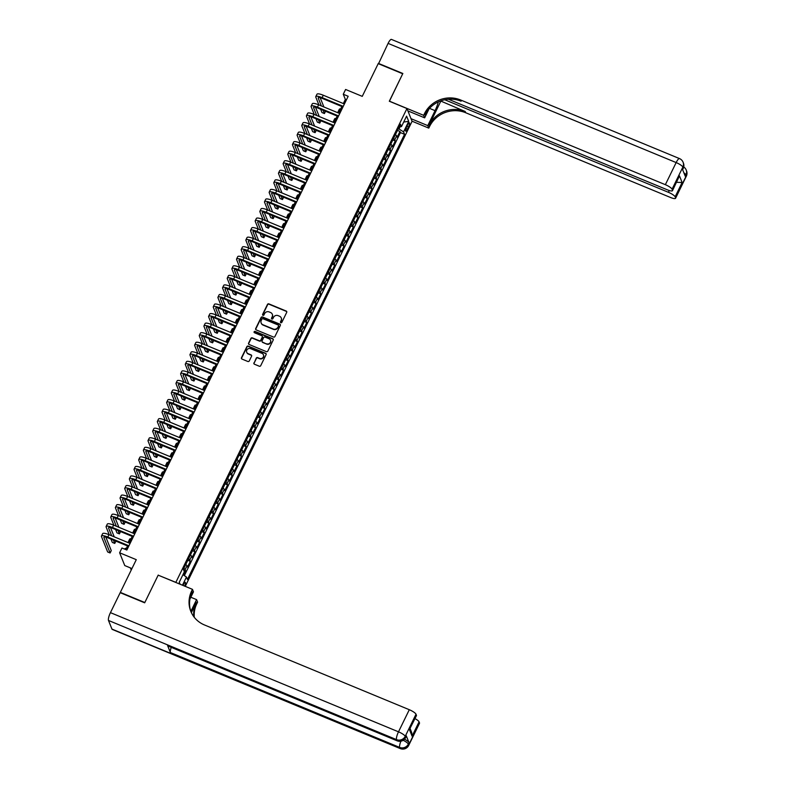 <?xml version="1.0" encoding="UTF-8"?>
<svg xmlns="http://www.w3.org/2000/svg" width="788" height="788" viewBox="0 0 788 788"><rect width="100%" height="100%" fill="white"/><g stroke="black" fill="none" stroke-linecap="round" stroke-linejoin="round"><path stroke-width="1.18" d="M280.853 322.716A0.749 0.709 -21.9 0 0 281.848 322.341L286.704 312.373A1.074 1.005 -21.9 0 0 286.202 311.043L268.895 303.882A1.074 1.005 -21.9 0 0 267.477 304.414L262.611 314.382A0.749 0.709 -21.9 0 0 262.965 315.318A0.749 0.709 -21.9 0 0 263.96 314.934L264.591 313.644A3.438 3.231 -21.9 0 1 269.132 311.92L270.57 312.521A3.438 3.231 -21.9 0 1 272.185 316.796L271.555 318.076A0.749 0.709 -21.9 0 0 271.909 319.012A0.749 0.709 -21.9 0 0 272.904 318.638L273.534 317.347A3.438 3.231 -21.9 0 1 278.075 315.624L279.513 316.215A3.438 3.231 -21.9 0 1 281.129 320.489L280.498 321.78A0.749 0.709 -21.9 0 0 280.853 322.716M184.609 586.095A3.497 0.857 112.5 0 0 185.259 582.293A3.497 0.857 112.5 0 0 183.476 584.42A3.497 0.857 112.5 0 0 183.033 585.445M253.923 362.874A1.074 1.005 -21.9 0 0 254.435 364.214L259.291 366.223A1.074 1.005 -21.9 0 0 260.71 365.681L266.108 354.62A1.074 1.005 -21.9 0 0 265.605 353.28L248.289 346.119A1.074 1.005 -21.9 0 0 246.871 346.661L241.473 357.722A1.074 1.005 -21.9 0 0 241.975 359.062L247.846 361.485A1.074 1.005 -21.9 0 0 249.264 360.943L251.569 356.215A1.074 1.005 -21.9 0 0 251.067 354.876L248.161 353.674A2.876 2.699 -21.9 0 1 247.452 349.242A2.876 2.699 -21.9 0 1 250.604 348.66L262 353.369A2.876 2.699 -21.9 0 1 262.709 357.801A2.876 2.699 -21.9 0 1 259.557 358.392L257.656 357.604A1.074 1.005 -21.9 0 0 256.238 358.146L254.071 363.219A1.074 1.005 -21.9 0 0 253.982 363.839M158.27 575.201L175.852 582.362L406.953 108.537L389.311 101.238L402.707 73.776L378.21 63.641L362.253 96.363L345.597 89.468L343.272 94.245L348.168 96.274L126.858 550.034L121.953 548.005L119.628 552.782L124.76 565.567L131.96 568.542M158.221 575.063L144.825 602.524L120.328 592.389L136.285 559.667L119.628 552.782M273.515 337.057A1.074 1.005 -21.9 0 0 274.933 336.525L280.331 325.454A1.074 1.005 -21.9 0 0 279.819 324.124L262.512 316.963A1.074 1.005 -21.9 0 0 261.094 317.495L255.696 328.566A1.074 1.005 -21.9 0 0 256.199 329.896L273.515 337.057M273.219 340.042L267.821 351.103A1.074 1.005 -21.9 0 1 266.403 351.645L249.087 344.474A1.074 1.005 -21.9 0 1 248.584 343.144L250.899 338.407A1.074 1.005 -21.9 0 1 252.318 337.865L259.331 340.771A1.074 1.005 -21.9 0 0 260.749 340.229L262.286 337.097A1.074 1.005 -21.9 0 0 261.783 335.757L254.475 332.733A0.749 0.709 -21.9 0 1 254.288 331.571A0.749 0.709 -21.9 0 1 255.115 331.423L272.707 338.702A1.074 1.005 -21.9 0 1 273.219 340.042M183.574 575.112L185.643 570.876L183.653 570.049M183.88 568.355A4.373 1.034 26 0 1 185.141 569.616L187.002 565.794L187.505 567.055L190.302 561.322L187.81 560.288M188.539 558.8A4.373 1.034 26 0 1 189.8 560.061L191.661 556.239L192.164 557.5L194.961 551.767L192.469 550.733M193.198 549.246A4.373 1.034 26 0 1 194.459 550.507L196.32 546.685L196.823 547.946L199.62 542.213L197.128 541.189M197.857 539.691A4.373 1.034 26 0 1 199.118 540.952L200.979 537.13L201.482 538.391L204.279 532.658L201.787 531.634M202.516 530.147A4.373 1.034 26 0 1 203.777 531.398L205.638 527.576L206.151 528.837L208.938 523.114L206.446 522.08M207.175 520.592A4.373 1.034 26 0 1 208.436 521.843L210.297 518.031L210.81 519.292L213.597 513.559L211.105 512.525M211.834 511.038A4.373 1.034 26 0 1 213.095 512.298L214.957 508.477L215.469 509.738L218.256 504.005L215.764 502.971M216.493 501.483A4.373 1.034 26 0 1 217.754 502.744L219.616 498.922L220.128 500.183L222.915 494.45L220.423 493.416M221.152 491.929A4.373 1.034 26 0 1 222.413 493.19L224.275 489.368L224.787 490.629L227.574 484.896L225.082 483.871M225.811 482.374A4.373 1.034 26 0 1 227.072 483.635L228.934 479.813L229.446 481.074L232.233 475.341L229.741 474.317M230.47 472.83A4.373 1.034 26 0 1 231.731 474.081L233.593 470.259L234.105 471.519L236.892 465.797L234.4 464.762M235.129 463.275A4.373 1.034 26 0 1 236.39 464.536L238.252 460.714L238.764 461.975L241.552 456.242L239.069 455.208M239.788 453.721A4.373 1.034 26 0 1 241.049 454.981L242.911 451.16L243.423 452.42L246.211 446.688L243.728 445.653M244.447 444.166A4.373 1.034 26 0 1 245.708 445.427L247.57 441.605L248.082 442.866L250.87 437.133L248.387 436.099M249.107 434.612A4.373 1.034 26 0 1 250.367 435.872L252.229 432.051L252.741 433.311L255.529 427.579L253.046 426.554M253.766 425.067A4.373 1.034 26 0 1 255.026 426.318L256.888 422.496L257.4 423.757L260.188 418.024L257.706 417M258.425 415.512A4.373 1.034 26 0 1 259.685 416.763L261.547 412.942L262.059 414.202L264.857 408.479L262.365 407.445M263.084 405.958A4.373 1.034 26 0 1 264.344 407.219L266.206 403.397L266.718 404.658L269.516 398.925L267.024 397.891M267.743 396.403A4.373 1.034 26 0 1 269.004 397.664L270.865 393.842L271.377 395.103L274.175 389.37L271.683 388.336M272.402 386.849A4.373 1.034 26 0 1 273.663 388.11L275.524 384.288L276.036 385.549L278.834 379.816L276.342 378.782M277.061 377.294A4.373 1.034 26 0 1 278.322 378.555L280.183 374.733L280.695 375.994L283.493 370.261L281.001 369.237M281.72 367.75A4.373 1.034 26 0 1 282.981 369.001L284.842 365.179L285.354 366.44L288.152 360.707L285.66 359.683M286.379 358.195A4.373 1.034 26 0 1 287.64 359.446L289.501 355.624L290.014 356.895L292.811 351.162L290.319 350.128M291.038 348.641A4.373 1.034 26 0 1 292.299 349.902L294.16 346.08L294.673 347.341L297.47 341.608L294.978 340.574M295.697 339.086A4.373 1.034 26 0 1 296.958 340.347L298.819 336.525L299.332 337.786L302.129 332.053L299.637 331.019M300.356 329.532A4.373 1.034 26 0 1 301.617 330.793L303.478 326.971L303.991 328.232L306.788 322.499L304.296 321.474M305.015 319.977A4.373 1.034 26 0 1 306.276 321.238L308.138 317.416L308.65 318.677L311.447 312.944L308.955 311.92M309.674 310.433A4.373 1.034 26 0 1 310.935 311.684L312.806 307.862L313.309 309.123L316.106 303.39L313.614 302.365M314.333 300.878A4.373 1.034 26 0 1 315.594 302.129L317.466 298.317L317.968 299.578L320.765 293.845L318.273 292.811M318.992 291.324A4.373 1.034 26 0 1 320.253 292.584L322.125 288.763L322.627 290.023L325.424 284.291L322.932 283.256M323.651 281.769A4.373 1.034 26 0 1 324.912 283.03L326.784 279.208L327.286 280.469L330.083 274.736L327.591 273.702M328.32 272.215A4.373 1.034 26 0 1 329.571 273.475L331.443 269.654L331.945 270.914L334.742 265.182L332.25 264.157M332.979 262.66A4.373 1.034 26 0 1 334.23 263.921L336.102 260.099L336.604 261.36L339.401 255.627L336.909 254.603M337.638 253.115A4.373 1.034 26 0 1 338.889 254.366L340.761 250.545L341.263 251.805L344.06 246.083L341.568 245.048M342.297 243.561A4.373 1.034 26 0 1 343.548 244.812L345.42 241L345.922 242.261L348.72 236.528L346.228 235.494M346.956 234.006A4.373 1.034 26 0 1 348.207 235.267L350.079 231.445L350.581 232.706L353.379 226.974L350.887 225.939M351.615 224.452A4.373 1.034 26 0 1 352.866 225.713L354.738 221.891L355.24 223.152L358.038 217.419L355.546 216.385M356.274 214.897A4.373 1.034 26 0 1 357.525 216.158L359.397 212.336L359.899 213.597L362.697 207.865L360.205 206.84M360.934 205.343A4.373 1.034 26 0 1 362.184 206.604L364.056 202.782L364.558 204.043L367.356 198.31L364.864 197.286M365.593 195.798A4.373 1.034 26 0 1 366.853 197.049L368.715 193.227L369.217 194.488L372.015 188.765L369.523 187.731M370.252 186.244A4.373 1.034 26 0 1 371.512 187.505L373.374 183.683L373.876 184.944L376.674 179.211L374.182 178.177M374.911 176.689A4.373 1.034 26 0 1 376.171 177.95L378.033 174.128L378.536 175.389L381.333 169.656L378.841 168.622M379.57 167.135A4.373 1.034 26 0 1 380.831 168.396L382.692 164.574L383.195 165.835L385.992 160.102L383.5 159.068M384.229 157.58A4.373 1.034 26 0 1 385.49 158.841L387.351 155.019L387.854 156.28L390.651 150.547L388.159 149.523M388.888 148.036A4.373 1.034 26 0 1 390.149 149.287L392.01 145.465L392.513 146.726L395.31 140.993L394.808 139.732A4.373 1.034 -154 0 0 393.547 138.481M392.818 139.969L395.31 140.993M407.642 124.878L406.618 126.976A3.388 0.827 112.5 0 0 405.751 131.182A3.388 0.827 112.5 0 0 407.475 129.114L408.499 127.016A3.388 0.827 112.5 0 0 409.366 122.81A3.388 0.827 112.5 0 0 407.642 124.878M185.259 586.361L412.075 121.322L406.953 108.537M182.944 574.688L186.46 577.043L187.426 579.466L404.549 134.305L403.574 131.882L398.373 128.582M186.46 577.043L182.471 585.208M179.979 584.184L179.231 582.302L184.353 571.793L183.377 569.379L400.501 124.218L401.466 126.632L406.598 116.122L408.706 121.382L403.574 131.882M184.353 575.634L400.432 132.601L399.969 131.448L397.172 137.181L396.669 135.91A4.373 1.034 -154 0 0 395.409 134.659M390.149 149.287L390.651 150.547M385.49 158.841L385.992 160.102M380.831 168.396L381.333 169.656M376.171 177.95L376.674 179.211M371.512 187.505L372.015 188.765M366.853 197.049L367.356 198.31M362.184 206.604L362.697 207.865M357.525 216.158L358.038 217.419M352.866 225.713L353.379 226.974M348.207 235.267L348.72 236.528M343.548 244.812L344.06 246.083M338.889 254.366L339.401 255.627M334.23 263.921L334.742 265.182M329.571 273.475L330.083 274.736M324.912 283.03L325.424 284.291M320.253 292.584L320.765 293.845M315.594 302.129L316.106 303.39M310.935 311.684L311.447 312.944M306.276 321.238L306.788 322.499M301.617 330.793L302.129 332.053M296.958 340.347L297.47 341.608M292.299 349.902L292.811 351.162M287.64 359.446L288.152 360.707M282.981 369.001L283.493 370.261M278.322 378.555L278.834 379.816M273.663 388.11L274.175 389.37M269.004 397.664L269.516 398.925M264.344 407.219L264.857 408.479M259.685 416.763L260.188 418.024M255.026 426.318L255.529 427.579M250.367 435.872L250.87 437.133M245.708 445.427L246.211 446.688M241.049 454.981L241.552 456.242M236.39 464.536L236.892 465.797M231.731 474.081L232.233 475.341M227.072 483.635L227.574 484.896M222.413 493.19L222.915 494.45M217.754 502.744L218.256 504.005M213.095 512.298L213.597 513.559M208.436 521.843L208.938 523.114M203.777 531.398L204.279 532.658M199.118 540.952L199.62 542.213M194.459 550.507L194.961 551.767M189.8 560.061L190.302 561.322M185.141 569.616L185.643 570.876M399.102 128.877L400.245 126.543M343.272 94.245L345.351 99.426L343.341 103.543M341.884 106.528L338.682 113.098M337.225 116.082L334.023 122.642M332.566 125.637L329.364 132.197M327.906 135.191L324.705 141.751M323.247 144.736L320.046 151.306M318.588 154.29L315.387 160.86M313.929 163.845L310.728 170.415M309.27 173.399L306.069 179.959M304.611 182.954L301.41 189.514M299.952 192.508L296.751 199.069M295.293 202.053L292.092 208.623M290.634 211.608L287.433 218.178M285.975 221.162L282.774 227.732M281.316 230.717L278.115 237.277M276.657 240.271L273.456 246.831M271.998 249.816L268.797 256.386M267.339 259.37L264.138 265.94M262.68 268.925L259.479 275.495M258.021 278.479L254.819 285.039M253.362 288.034L250.16 294.594M248.703 297.588L245.501 304.148M244.044 307.133L240.842 313.703M239.385 316.687L236.183 323.257M234.726 326.242L231.524 332.812M230.066 335.796L226.865 342.356M225.407 345.351L222.206 351.911M220.748 354.905L217.547 361.465M216.089 364.45L212.888 371.02M211.43 374.005L208.229 380.574M206.771 383.559L203.57 390.129M202.112 393.114L198.911 399.674M197.453 402.668L194.252 409.228M192.794 412.222L189.593 418.783M188.135 421.767L184.934 428.337M183.476 431.322L180.275 437.892M178.817 440.876L175.616 447.446M174.158 450.431L170.957 456.991M169.499 459.985L166.298 466.545M164.84 469.54L161.638 476.1M160.181 479.084L156.979 485.654M155.522 488.639L152.32 495.209M150.863 498.193L147.651 504.763M146.204 507.748L142.992 514.308M141.544 517.302L138.333 523.862M136.885 526.847L133.674 533.417M132.226 536.401L129.015 542.971M127.558 545.956L125.794 549.591M346.415 99.869L345.351 99.426M397.477 130.414L399.969 131.448M400.432 132.601L404.549 134.305M399.398 126.484L401.466 126.632M392.01 145.465A4.373 1.034 -154 0 0 390.75 144.214M387.351 155.019A4.373 1.034 -154 0 0 386.09 153.758M382.692 164.574A4.373 1.034 -154 0 0 381.431 163.313M378.033 174.128A4.373 1.034 -154 0 0 376.772 172.868M373.374 183.683A4.373 1.034 -154 0 0 372.113 182.422M368.715 193.227A4.373 1.034 -154 0 0 367.454 191.977M364.056 202.782A4.373 1.034 -154 0 0 362.795 201.531M359.397 212.336A4.373 1.034 -154 0 0 358.136 211.076M354.738 221.891A4.373 1.034 -154 0 0 353.477 220.63M350.079 231.445A4.373 1.034 -154 0 0 348.818 230.185M345.42 241A4.373 1.034 -154 0 0 344.159 239.739M340.761 250.545A4.373 1.034 -154 0 0 339.5 249.294M336.102 260.099A4.373 1.034 -154 0 0 334.841 258.848M331.443 269.654A4.373 1.034 -154 0 0 330.182 268.393M326.784 279.208A4.373 1.034 -154 0 0 325.523 277.947M322.125 288.763A4.373 1.034 -154 0 0 320.864 287.502M317.466 298.317A4.373 1.034 -154 0 0 316.205 297.056M312.806 307.862A4.373 1.034 -154 0 0 311.546 306.611M308.138 317.416A4.373 1.034 -154 0 0 306.887 316.155M303.478 326.971A4.373 1.034 -154 0 0 302.228 325.71M298.819 336.525A4.373 1.034 -154 0 0 297.569 335.264M294.16 346.08A4.373 1.034 -154 0 0 292.909 344.819M289.501 355.624A4.373 1.034 -154 0 0 288.25 354.373M284.842 365.179A4.373 1.034 -154 0 0 283.591 363.928M280.183 374.733A4.373 1.034 -154 0 0 278.932 373.473M275.524 384.288A4.373 1.034 -154 0 0 274.273 383.027M270.865 393.842A4.373 1.034 -154 0 0 269.614 392.582M266.206 403.397A4.373 1.034 -154 0 0 264.945 402.136M261.547 412.942A4.373 1.034 -154 0 0 260.286 411.691M256.888 422.496A4.373 1.034 -154 0 0 255.627 421.245M252.229 432.051A4.373 1.034 -154 0 0 250.968 430.79M247.57 441.605A4.373 1.034 -154 0 0 246.309 440.344M242.911 451.16A4.373 1.034 -154 0 0 241.65 449.899M238.252 460.714A4.373 1.034 -154 0 0 236.991 459.453M233.593 470.259A4.373 1.034 -154 0 0 232.332 469.008M228.934 479.813A4.373 1.034 -154 0 0 227.673 478.562M224.275 489.368A4.373 1.034 -154 0 0 223.014 488.107M219.616 498.922A4.373 1.034 -154 0 0 218.355 497.661M214.957 508.477A4.373 1.034 -154 0 0 213.696 507.216M210.297 518.031A4.373 1.034 -154 0 0 209.037 516.77M205.638 527.576A4.373 1.034 -154 0 0 204.378 526.325M200.979 537.13A4.373 1.034 -154 0 0 199.719 535.879M196.32 546.685A4.373 1.034 -154 0 0 195.06 545.424M191.661 556.239A4.373 1.034 -154 0 0 190.401 554.979M187.002 565.794A4.373 1.034 -154 0 0 185.741 564.533M403.722 122.022L408.706 121.382M180.058 584.213L179.28 582.184M280.567 322.499A0.749 0.709 -21.9 0 1 280.636 322.125L281.267 320.834A3.438 3.231 -21.9 0 0 281.306 318.116M272.362 314.412A3.438 3.231 -21.9 0 1 272.323 317.14L271.693 318.431A0.749 0.709 -21.9 0 0 271.624 318.805M286.793 311.762A1.074 1.005 -21.9 0 0 286.339 311.388L269.033 304.227A1.074 1.005 -21.9 0 0 267.615 304.759L262.749 314.727A0.749 0.709 -21.9 0 0 262.68 315.101M280.41 324.843A1.074 1.005 -21.9 0 0 279.967 324.469L262.65 317.308A1.074 1.005 -21.9 0 0 261.232 317.84L255.834 328.911A1.074 1.005 -21.9 0 0 255.745 329.522M278.479 325.927A0.749 0.709 -21.9 0 0 278.125 324.991L262.926 318.707A0.749 0.709 -21.9 0 0 261.941 319.091L261.271 320.45A3.438 3.231 -21.9 0 0 262.887 324.725L273.278 329.02A3.438 3.231 -21.9 0 0 277.819 327.286L278.617 326.271A0.749 0.709 -21.9 0 0 278.548 325.552M261.242 323.169A3.438 3.231 -21.9 0 0 263.025 325.07L262.887 324.725M278.617 326.271L277.957 327.641A3.438 3.231 -21.9 0 1 273.416 329.364L263.025 325.07M262.374 336.476A1.074 1.005 -21.9 0 1 262.424 337.441L260.897 340.583A1.074 1.005 -21.9 0 1 259.469 341.115L252.456 338.21A1.074 1.005 -21.9 0 0 251.037 338.751L248.722 343.489A1.074 1.005 -21.9 0 0 248.634 344.11M273.308 339.421A1.074 1.005 -21.9 0 0 272.855 339.047L255.253 331.768A0.749 0.709 -21.9 0 0 254.189 332.516M266.62 343.785A2.876 2.699 -21.9 0 0 270.511 340.209A2.876 2.699 -21.9 0 0 269.063 338.771L265.054 337.106A1.074 1.005 -21.9 0 0 263.635 337.648L262.099 340.79A1.074 1.005 -21.9 0 0 262.601 342.13L266.758 344.129A2.876 2.699 -21.9 0 0 270.57 340.386M262.148 341.756A1.074 1.005 -21.9 0 0 262.739 342.475L262.601 342.13M266.758 344.129L262.739 342.475M263.507 354.984A2.876 2.699 -21.9 0 1 259.695 358.737L257.794 357.949A1.074 1.005 -21.9 0 0 256.376 358.491L254.071 363.219M246.792 352.403A2.876 2.699 -21.9 0 0 248.299 354.019L248.161 353.674M251.658 355.595A1.074 1.005 -21.9 0 0 251.205 355.221L248.299 354.019M266.196 353.999A1.074 1.005 -21.9 0 0 265.743 353.625L248.427 346.464A1.074 1.005 -21.9 0 0 247.008 347.006L241.611 358.067A1.074 1.005 -21.9 0 0 241.522 358.688M338.505 113.019L338.18 112.201A8.205 1.94 26 0 1 338.151 111.64A8.205 1.94 26 0 1 339.579 111.256M338.151 111.64L339.323 109.256A8.205 1.94 26 0 1 340.741 108.872M318.913 104.912L315.811 97.18A8.205 1.94 26 0 1 315.791 96.628L316.953 94.235A8.205 1.94 26 0 1 323.287 95.24L344.405 103.986M315.791 96.628A8.205 1.94 26 0 1 322.125 97.633L343.243 106.37M342.947 106.971L322.469 98.49A5.467 1.29 -154 0 0 318.244 97.82A5.467 1.29 -154 0 0 318.263 98.195L321.366 105.927M323.09 110.231L324.42 113.551L325.543 111.246M320.194 97.732L323.907 106.981M324.42 113.551L321.977 112.536L320.637 109.217M378.516 63.769L388.09 43.389L676.153 162.574A6.56 1.606 112.5 0 1 679.492 158.585A6.56 6.56 0 0 1 683.068 162.2A6.56 6.166 158.1 0 1 682.861 167.076L672.075 189.199A6.56 1.546 -154 0 0 665.358 184.688L676.153 162.574A6.56 1.546 26 0 1 682.861 167.076L682.506 169.381L685.274 176.285L685.974 174.857L686.328 175.714A6.56 1.546 26 0 1 686.348 176.157L675.562 198.281A6.56 1.546 -154 0 0 675.543 197.827L686.328 175.714A6.56 6.166 -21.9 0 0 686.535 170.838A6.56 6.56 0 0 1 686.348 176.157M378.348 63.355L402.845 73.491L389.41 101.288M411.021 118.683L427.776 125.617L435.065 110.665A12.303 3.014 112.5 0 0 438.325 101.898M427.776 125.617L428.78 128.119L429.568 126.494A27.344 25.709 158.1 0 1 465.718 112.743L670.49 197.473A6.56 1.546 -154 0 0 675.562 198.281M440.719 101.366L429.076 125.253A27.344 25.709 158.1 0 1 465.216 111.502L440.561 100.963M389.361 101.15L423.649 115.334L424.446 113.708A27.344 25.709 158.1 0 1 460.586 99.968L665.358 184.688M423.649 115.334L424.653 117.836L429.056 108.813M448.402 99.229L667.436 189.859A6.56 1.546 -154 0 0 672.499 190.657L679.473 175.882L682.122 182.481L675.129 196.813L675.543 197.827M675.129 196.813A6.56 1.546 -154 0 0 668.421 192.311L669.288 190.529M444.728 99.751L668.421 192.311M388.09 43.389A6.56 1.606 -67.5 0 1 391.429 39.4L679.492 158.585M407.898 110.901L424.653 117.836M412.026 121.185L428.78 128.119M672.499 190.657A6.56 1.546 -154 0 0 672.479 190.213L679.473 175.882M672.075 189.199L672.479 190.213M676.665 182.117A6.56 1.546 26 0 1 677.059 182.333L676.833 181.772M424.446 113.708L424.939 114.959A27.344 25.709 158.1 0 1 461.088 101.209L460.586 99.968M682.122 182.481L677.059 182.333M408.46 111.138L408.204 111.669M404.52 739.193A6.56 1.546 26 0 1 409.031 742.67L406.263 735.765A6.56 1.546 26 0 1 406.283 736.209L405.584 737.637A6.56 1.546 -154 0 0 405.564 737.194L406.263 735.765M144.677 602.81L158.171 575.151L192.459 589.345L191.671 590.97A27.344 25.709 -21.9 0 0 190.785 611.281A27.344 25.709 -21.9 0 0 204.516 624.982L409.297 709.712A6.56 1.546 26 0 1 416.005 714.214L405.219 736.327L405.564 737.194A6.56 6.166 -21.9 0 1 396.886 740.493L396.541 739.627L108.488 620.452A6.56 1.606 -67.5 0 1 110.448 612.64L120.19 592.675L144.677 602.81M192.459 589.345L193.464 591.847L189.918 599.126M191.366 612.621L196.301 602.505A27.344 25.709 -21.9 0 0 193.858 616.748M190.854 611.37L196.586 599.619L197.591 602.13L196.803 603.756A27.344 25.709 -21.9 0 0 194.281 617.3M410.124 728.614L411.73 732.623L412.075 736.159L409.425 729.56L416.409 715.238L416.005 714.214M416.409 715.238A6.56 1.546 26 0 1 416.428 715.681L409.425 729.56M111.945 629.08L400.009 748.265A6.56 1.606 112.5 0 0 400.294 748.6L112.241 629.415A6.56 1.606 -67.5 0 1 111.945 629.08L108.488 620.452M167.617 645.638L396.886 740.493A6.56 1.606 112.5 0 0 397.172 740.828L167.903 645.963A6.56 1.606 -67.5 0 1 167.617 645.638L170.395 652.543A6.56 1.606 -67.5 0 1 171.252 647.352M190.834 597.245L196.586 599.619M415.01 718.607A6.56 1.546 26 0 1 419.058 721.838L412.075 736.159M409.031 742.67L408.686 744.965L419.472 722.852L419.058 721.838M419.472 722.852A6.56 1.546 26 0 1 419.492 723.295L408.706 745.409A6.56 1.546 -154 0 0 408.686 744.965A6.56 6.166 -21.9 0 1 400.009 748.265L399.664 747.408L170.395 652.543M191.671 590.97L192.173 592.212A27.344 25.709 -21.9 0 0 191.041 611.902M333.846 122.573L333.521 121.756A8.205 1.94 26 0 1 333.491 121.194A8.205 1.94 26 0 1 334.92 120.81M333.491 121.194L334.664 118.811A8.205 1.94 26 0 1 336.082 118.417M329.187 132.128L328.862 131.3A8.205 1.94 26 0 1 328.832 130.749A8.205 1.94 26 0 1 330.261 130.365M328.832 130.749L330.005 128.365A8.205 1.94 26 0 1 331.423 127.971M324.528 141.682L324.203 140.855A8.205 1.94 26 0 1 324.173 140.303A8.205 1.94 26 0 1 325.602 139.919M324.173 140.303L325.346 137.91A8.205 1.94 26 0 1 326.764 137.526M319.869 151.237L319.544 150.409A8.205 1.94 26 0 1 319.514 149.858A8.205 1.94 26 0 1 320.943 149.464M319.514 149.858L320.686 147.464A8.205 1.94 26 0 1 322.105 147.08M314.254 114.467L311.152 106.735A8.205 1.94 26 0 1 311.132 106.183L312.294 103.789A8.205 1.94 26 0 1 318.628 104.794L339.746 113.531M311.132 106.183A8.205 1.94 26 0 1 317.466 107.188L338.584 115.925M338.288 116.525L317.81 108.045A5.467 1.29 -154 0 0 313.585 107.375A5.467 1.29 -154 0 0 313.604 107.749L316.707 115.481M318.431 119.786L319.761 123.105L320.883 120.8M315.535 107.286L319.248 116.535M319.761 123.105L317.318 122.091L315.978 118.771M309.595 124.021L306.493 116.289A8.205 1.94 26 0 1 306.473 115.728L307.635 113.344A8.205 1.94 26 0 1 313.969 114.349L335.087 123.086M306.473 115.728A8.205 1.94 26 0 1 312.806 116.732L333.925 125.479M333.629 126.07L313.151 117.599A5.467 1.29 -154 0 0 308.926 116.929A5.467 1.29 -154 0 0 308.945 117.304L312.048 125.036M313.772 129.34L315.101 132.66L316.224 130.355M310.876 116.841L314.589 126.09M315.101 132.66L312.659 131.645L311.319 128.326M304.936 133.576L301.834 125.844A8.205 1.94 26 0 1 301.814 125.282L302.976 122.898A8.205 1.94 26 0 1 309.31 123.903L330.428 132.64M301.814 125.282A8.205 1.94 26 0 1 308.147 126.287L329.266 135.024M328.97 135.625L308.492 127.154A5.467 1.29 -154 0 0 304.266 126.484A5.467 1.29 -154 0 0 304.286 126.848L307.389 134.59M309.113 138.895L310.442 142.214L311.565 139.909M306.217 126.395L309.93 135.634M310.442 142.214L308 141.2L306.66 137.88M300.277 143.121L297.174 135.388A8.205 1.94 26 0 1 297.155 134.837L298.317 132.453A8.205 1.94 26 0 1 304.651 133.458L325.769 142.195M297.155 134.837A8.205 1.94 26 0 1 303.488 135.841L324.607 144.578M324.311 145.179L303.833 136.708A5.467 1.29 -154 0 0 299.607 136.038A5.467 1.29 -154 0 0 299.627 136.403L302.73 144.135M304.454 148.439L305.783 151.769L306.906 149.464M301.558 135.94L305.271 145.189M305.783 151.769L303.341 150.754L302.001 147.435M315.21 160.782L314.885 159.964A8.205 1.94 26 0 1 314.855 159.412A8.205 1.94 26 0 1 316.284 159.018M314.855 159.412L316.027 157.019A8.205 1.94 26 0 1 317.446 156.635M295.618 152.675L292.515 144.943A8.205 1.94 26 0 1 292.496 144.391L293.658 141.998A8.205 1.94 26 0 1 299.992 143.002L321.11 151.749M292.496 144.391A8.205 1.94 26 0 1 298.829 145.396L319.948 154.133M319.652 154.734L299.174 146.263A5.467 1.29 -154 0 0 294.948 145.593A5.467 1.29 -154 0 0 294.968 145.957L298.071 153.69M299.795 157.994L301.124 161.313L302.247 159.009M296.899 145.494L300.612 154.743M301.124 161.313L298.682 160.299L297.342 156.979M310.551 170.336L310.226 169.518A8.205 1.94 26 0 1 310.196 168.957A8.205 1.94 26 0 1 311.624 168.573M310.196 168.957L311.368 166.573A8.205 1.94 26 0 1 312.787 166.189M290.959 162.229L287.856 154.497A8.205 1.94 26 0 1 287.837 153.946L288.999 151.552A8.205 1.94 26 0 1 295.333 152.557L316.451 161.294M287.837 153.946A8.205 1.94 26 0 1 294.17 154.95L315.289 163.687M314.993 164.288L294.515 155.807A5.467 1.29 -154 0 0 290.289 155.137A5.467 1.29 -154 0 0 290.309 155.512L293.412 163.244M295.136 167.548L296.465 170.868L297.588 168.563M292.24 155.049L295.953 164.298M296.465 170.868L294.022 169.853L292.683 166.534M305.892 179.891L305.567 179.073A8.205 1.94 26 0 1 305.537 178.512A8.205 1.94 26 0 1 306.965 178.127M305.537 178.512L306.709 176.128A8.205 1.94 26 0 1 308.128 175.734M286.3 171.784L283.197 164.052A8.205 1.94 26 0 1 283.178 163.5L284.34 161.107A8.205 1.94 26 0 1 290.674 162.111L311.792 170.848M283.178 163.5A8.205 1.94 26 0 1 289.501 164.495L310.63 173.242M310.334 173.843L289.856 165.362A5.467 1.29 -154 0 0 285.63 164.692A5.467 1.29 -154 0 0 285.65 165.066L288.753 172.799M290.476 177.103L291.806 180.422L292.929 178.118M287.581 164.603L291.294 173.852M291.806 180.422L289.363 179.408L288.024 176.088M301.233 189.445L300.908 188.618A8.205 1.94 26 0 1 300.878 188.066A8.205 1.94 26 0 1 302.306 187.682M300.878 188.066L302.05 185.682A8.205 1.94 26 0 1 303.469 185.288M281.641 181.338L278.538 173.606A8.205 1.94 26 0 1 278.519 173.045L279.681 170.661A8.205 1.94 26 0 1 286.014 171.666L307.133 180.403M278.519 173.045A8.205 1.94 26 0 1 284.842 174.049L305.971 182.796M305.675 183.387L285.197 174.916A5.467 1.29 -154 0 0 280.971 174.246A5.467 1.29 -154 0 0 280.991 174.621L284.094 182.353M285.817 186.657L287.147 189.977L288.27 187.672M282.922 174.158L286.635 183.407M287.147 189.977L284.704 188.962L283.365 185.643M296.574 199L296.249 198.172A8.205 1.94 26 0 1 296.219 197.621A8.205 1.94 26 0 1 297.647 197.236M296.219 197.621L297.391 195.227A8.205 1.94 26 0 1 298.81 194.843M276.982 190.893L273.879 183.161A8.205 1.94 26 0 1 273.85 182.599L275.022 180.216A8.205 1.94 26 0 1 281.355 181.22L302.474 189.957M273.85 182.599A8.205 1.94 26 0 1 280.183 183.604L301.311 192.341M301.016 192.942L280.538 184.471A5.467 1.29 -154 0 0 276.312 183.801A5.467 1.29 -154 0 0 276.332 184.165L279.435 191.898M281.158 196.212L282.488 199.531L283.611 197.227M278.262 183.712L281.976 192.952M282.488 199.531L280.036 198.517L278.706 195.197M291.915 208.554L291.59 207.727A8.205 1.94 26 0 1 291.56 207.175A8.205 1.94 26 0 1 292.988 206.781M291.56 207.175L292.732 204.781A8.205 1.94 26 0 1 294.151 204.397M272.323 200.438L269.22 192.705A8.205 1.94 26 0 1 269.191 192.154L270.363 189.77A8.205 1.94 26 0 1 276.696 190.775L297.815 199.512M269.191 192.154A8.205 1.94 26 0 1 275.524 193.159L296.652 201.895M296.357 202.496L275.879 194.025A5.467 1.29 -154 0 0 271.653 193.356A5.467 1.29 -154 0 0 271.673 193.72L274.776 201.452M276.499 205.757L277.829 209.086L278.952 206.781M273.603 193.257L277.317 202.506M277.829 209.086L275.376 208.071L274.047 204.752M287.256 218.099L286.93 217.281A8.205 1.94 26 0 1 286.901 216.72A8.205 1.94 26 0 1 288.329 216.336M286.901 216.72L288.073 214.336A8.205 1.94 26 0 1 289.491 213.952M267.664 209.992L264.561 202.26A8.205 1.94 26 0 1 264.532 201.708L265.704 199.315A8.205 1.94 26 0 1 272.037 200.319L293.156 209.066M264.532 201.708A8.205 1.94 26 0 1 270.865 202.713L291.993 211.45M291.698 212.051L271.22 203.57A5.467 1.29 -154 0 0 266.994 202.91A5.467 1.29 -154 0 0 267.014 203.274L270.117 211.007M271.84 215.311L273.17 218.631L274.293 216.326M268.944 202.811L272.658 212.061M273.17 218.631L270.717 217.616L269.388 214.297M282.596 227.653L282.271 226.836A8.205 1.94 26 0 1 282.242 226.274A8.205 1.94 26 0 1 283.67 225.89M282.242 226.274L283.414 223.891A8.205 1.94 26 0 1 284.832 223.506M263.005 219.547L259.902 211.814A8.205 1.94 26 0 1 259.873 211.263L261.045 208.869A8.205 1.94 26 0 1 267.378 209.874L288.497 218.611M259.873 211.263A8.205 1.94 26 0 1 266.206 212.267L287.334 221.004M287.039 221.605L266.561 213.124A5.467 1.29 -154 0 0 262.335 212.455A5.467 1.29 -154 0 0 262.355 212.829L265.457 220.561M267.181 224.866L268.511 228.185L269.634 225.88M264.285 212.366L267.999 221.615M268.511 228.185L266.058 227.171L264.729 223.851M277.937 237.208L277.612 236.39A8.205 1.94 26 0 1 277.583 235.829A8.205 1.94 26 0 1 279.011 235.445M277.583 235.829L278.755 233.445A8.205 1.94 26 0 1 280.173 233.051M258.346 229.101L255.243 221.369A8.205 1.94 26 0 1 255.214 220.807L256.386 218.424A8.205 1.94 26 0 1 262.719 219.428L283.838 228.165M255.214 220.807A8.205 1.94 26 0 1 261.547 221.812L282.675 230.559M282.38 231.16L261.902 222.679A5.467 1.29 -154 0 0 257.676 222.009A5.467 1.29 -154 0 0 257.696 222.383L260.798 230.116M262.522 234.42L263.852 237.74L264.975 235.435M259.626 221.921L263.34 231.17M263.852 237.74L261.399 236.725L260.07 233.406M273.278 246.762L272.953 245.935A8.205 1.94 26 0 1 272.924 245.383A8.205 1.94 26 0 1 274.352 244.999M272.924 245.383L274.096 242.999A8.205 1.94 26 0 1 275.514 242.606M253.687 238.656L250.584 230.923A8.205 1.94 26 0 1 250.554 230.362L251.727 227.978A8.205 1.94 26 0 1 258.06 228.983L279.179 237.72M250.554 230.362A8.205 1.94 26 0 1 256.888 231.367L278.016 240.113M277.721 240.704L257.243 232.233A5.467 1.29 -154 0 0 253.017 231.564A5.467 1.29 -154 0 0 253.037 231.938L256.139 239.67M257.863 243.975L259.193 247.294L260.316 244.989M254.967 231.475L258.681 240.724M259.193 247.294L256.74 246.28L255.411 242.96M268.619 256.317L268.294 255.489A8.205 1.94 26 0 1 268.265 254.938A8.205 1.94 26 0 1 269.693 254.544M268.265 254.938L269.437 252.544A8.205 1.94 26 0 1 270.855 252.16M249.028 248.21L245.925 240.478A8.205 1.94 26 0 1 245.895 239.916L247.068 237.533A8.205 1.94 26 0 1 253.401 238.537L274.519 247.274M245.895 239.916A8.205 1.94 26 0 1 252.229 240.921L273.357 249.658M273.062 250.259L252.584 241.788A5.467 1.29 -154 0 0 248.358 241.118A5.467 1.29 -154 0 0 248.378 241.483L251.471 249.215M253.204 253.529L254.534 256.849L255.657 254.544M250.308 241.029L254.022 250.269M254.534 256.849L252.081 255.834L250.751 252.515M263.96 265.871L263.635 265.044A8.205 1.94 26 0 1 263.606 264.492A8.205 1.94 26 0 1 265.034 264.098M263.606 264.492L264.768 262.099A8.205 1.94 26 0 1 266.196 261.714M244.369 257.755L241.266 250.023A8.205 1.94 26 0 1 241.236 249.471L242.409 247.077A8.205 1.94 26 0 1 248.742 248.082L269.86 256.829M241.236 249.471A8.205 1.94 26 0 1 247.57 250.476L268.698 259.213M268.403 259.813L247.924 251.342A5.467 1.29 -154 0 0 243.699 250.673A5.467 1.29 -154 0 0 243.719 251.037L246.811 258.769M248.545 263.074L249.875 266.393L250.998 264.098M245.649 250.574L249.363 259.823M249.875 266.393L247.422 265.389L246.092 262.059M259.301 275.416L258.976 274.598A8.205 1.94 26 0 1 258.947 274.037A8.205 1.94 26 0 1 260.375 273.653M258.947 274.037L260.109 271.653A8.205 1.94 26 0 1 261.537 271.269M239.71 267.309L236.607 259.577A8.205 1.94 26 0 1 236.577 259.025L237.749 256.632A8.205 1.94 26 0 1 244.083 257.637L265.201 266.383M236.577 259.025A8.205 1.94 26 0 1 242.911 260.03L264.039 268.767M263.744 269.368L243.265 260.887A5.467 1.29 -154 0 0 239.04 260.217A5.467 1.29 -154 0 0 239.059 260.592L242.152 268.324M243.886 272.628L245.216 275.948L246.339 273.643M240.99 260.129L244.704 269.378M245.216 275.948L242.763 274.933L241.433 271.614M254.642 284.97L254.317 284.153A8.205 1.94 26 0 1 254.288 283.591A8.205 1.94 26 0 1 255.716 283.207M254.288 283.591L255.45 281.208A8.205 1.94 26 0 1 256.878 280.814M235.051 276.864L231.948 269.132A8.205 1.94 26 0 1 231.918 268.58L233.09 266.186A8.205 1.94 26 0 1 239.424 267.191L260.542 275.928M231.918 268.58A8.205 1.94 26 0 1 238.252 269.585L259.38 278.322M259.085 278.922L238.597 270.442A5.467 1.29 -154 0 0 234.381 269.772A5.467 1.29 -154 0 0 234.4 270.146L237.493 277.878M239.227 282.183L240.557 285.502L241.68 283.197M236.331 269.683L240.044 278.932M240.557 285.502L238.104 284.488L236.774 281.168M249.983 294.525L249.658 293.707A8.205 1.94 26 0 1 249.629 293.146A8.205 1.94 26 0 1 251.057 292.762M249.629 293.146L250.791 290.762A8.205 1.94 26 0 1 252.219 290.368M230.392 286.418L227.289 278.686A8.205 1.94 26 0 1 227.259 278.125L228.431 275.741A8.205 1.94 26 0 1 234.765 276.746L255.883 285.483M227.259 278.125A8.205 1.94 26 0 1 233.593 279.129L254.721 287.876M254.425 288.477L233.938 279.996A5.467 1.29 -154 0 0 229.722 279.326A5.467 1.29 -154 0 0 229.732 279.701L232.834 287.433M234.568 291.737L235.898 295.057L237.021 292.752M231.672 279.238L235.385 288.487M235.898 295.057L233.445 294.042L232.115 290.723M245.324 304.079L244.999 303.252A8.205 1.94 26 0 1 244.969 302.7A8.205 1.94 26 0 1 246.398 302.316M244.969 302.7L246.132 300.307A8.205 1.94 26 0 1 247.56 299.923M225.732 295.973L222.63 288.241A8.205 1.94 26 0 1 222.6 287.679L223.772 285.295A8.205 1.94 26 0 1 230.106 286.3L251.224 295.037M222.6 287.679A8.205 1.94 26 0 1 228.934 288.684L250.062 297.431M249.766 298.022L229.278 289.551A5.467 1.29 -154 0 0 225.063 288.881A5.467 1.29 -154 0 0 225.072 289.255L228.175 296.987M229.909 301.292L231.239 304.611L232.362 302.306M227.013 288.792L230.726 298.041M231.239 304.611L228.786 303.597L227.456 300.277M240.665 313.634L240.34 312.806A8.205 1.94 26 0 1 240.31 312.255A8.205 1.94 26 0 1 241.739 311.861M240.31 312.255L241.473 309.861A8.205 1.94 26 0 1 242.901 309.477M221.073 305.527L217.971 297.785A8.205 1.94 26 0 1 217.941 297.234L219.113 294.85A8.205 1.94 26 0 1 225.447 295.855L246.565 304.592M217.941 297.234A8.205 1.94 26 0 1 224.275 298.238L245.403 306.975M245.107 307.576L224.619 299.105A5.467 1.29 -154 0 0 220.404 298.435A5.467 1.29 -154 0 0 220.413 298.8L223.516 306.532M225.25 310.836L226.58 314.166L227.702 311.861M222.354 298.337L226.067 307.586M226.58 314.166L224.127 313.151L222.797 309.832M236.006 323.179L235.681 322.361A8.205 1.94 26 0 1 235.651 321.809A8.205 1.94 26 0 1 237.08 321.415M235.651 321.809L236.814 319.416A8.205 1.94 26 0 1 238.242 319.032M216.414 315.072L213.312 307.34A8.205 1.94 26 0 1 213.282 306.788L214.454 304.395A8.205 1.94 26 0 1 220.788 305.399L241.906 314.146M213.282 306.788A8.205 1.94 26 0 1 219.616 307.793L240.744 316.53M240.448 317.131L219.96 308.66A5.467 1.29 -154 0 0 215.745 307.99A5.467 1.29 -154 0 0 215.754 308.354L218.857 316.087M220.591 320.391L221.921 323.71L223.043 321.406M217.695 307.891L221.408 317.14M221.921 323.71L219.468 322.706L218.138 319.376M231.347 332.733L231.022 331.915A8.205 1.94 26 0 1 230.992 331.354A8.205 1.94 26 0 1 232.421 330.97M230.992 331.354L232.155 328.97A8.205 1.94 26 0 1 233.583 328.586M211.755 324.626L208.653 316.894A8.205 1.94 26 0 1 208.623 316.343L209.795 313.949A8.205 1.94 26 0 1 216.119 314.954L237.247 323.701M208.623 316.343A8.205 1.94 26 0 1 214.957 317.347L236.085 326.084M235.789 326.685L215.301 318.204A5.467 1.29 -154 0 0 211.085 317.534A5.467 1.29 -154 0 0 211.095 317.909L214.198 325.641M215.932 329.945L217.261 333.265L218.384 330.96M213.036 317.446L216.749 326.695M217.261 333.265L214.809 332.25L213.479 328.931M226.688 342.288L226.363 341.47A8.205 1.94 26 0 1 226.333 340.909A8.205 1.94 26 0 1 227.762 340.524M226.333 340.909L227.496 338.525A8.205 1.94 26 0 1 228.924 338.131M207.096 334.181L203.993 326.449A8.205 1.94 26 0 1 203.964 325.897L205.126 323.504A8.205 1.94 26 0 1 211.46 324.508L232.588 333.245M203.964 325.897A8.205 1.94 26 0 1 210.297 326.902L231.426 335.639M231.13 336.24L210.642 327.759A5.467 1.29 -154 0 0 206.426 327.089A5.467 1.29 -154 0 0 206.436 327.463L209.539 335.195M211.273 339.5L212.602 342.819L213.725 340.514M208.377 327L212.09 336.249M212.602 342.819L210.15 341.805L208.82 338.485M222.029 351.842L221.704 351.015A8.205 1.94 26 0 1 221.674 350.463A8.205 1.94 26 0 1 223.102 350.079M221.674 350.463L222.837 348.079A8.205 1.94 26 0 1 224.265 347.685M217.37 361.396L217.045 360.569A8.205 1.94 26 0 1 217.015 360.017A8.205 1.94 26 0 1 218.443 359.633M217.015 360.017L218.178 357.624A8.205 1.94 26 0 1 219.606 357.24M212.711 370.951L212.386 370.124A8.205 1.94 26 0 1 212.356 369.572A8.205 1.94 26 0 1 213.784 369.178M212.356 369.572L213.518 367.178A8.205 1.94 26 0 1 214.947 366.794M202.437 343.735L199.334 336.003A8.205 1.94 26 0 1 199.305 335.442L200.467 333.058A8.205 1.94 26 0 1 206.801 334.063L227.929 342.8M199.305 335.442A8.205 1.94 26 0 1 205.638 336.446L226.767 345.193M226.471 345.794L205.983 337.313A5.467 1.29 -154 0 0 201.767 336.643A5.467 1.29 -154 0 0 201.777 337.018L204.88 344.75M206.614 349.054L207.943 352.374L209.066 350.069M203.718 336.555L207.431 345.804M207.943 352.374L205.491 351.359L204.161 348.04M197.778 353.29L194.675 345.558A8.205 1.94 26 0 1 194.646 344.996L195.808 342.613A8.205 1.94 26 0 1 202.142 343.617L223.27 352.354M194.646 344.996A8.205 1.94 26 0 1 200.979 346.001L222.108 354.738M221.812 355.339L201.324 346.868A5.467 1.29 -154 0 0 197.108 346.198A5.467 1.29 -154 0 0 197.118 346.572L200.221 354.304M201.955 358.609L203.284 361.928L204.407 359.624M199.059 346.109L202.772 355.349M203.284 361.928L200.832 360.914L199.502 357.594M193.119 362.835L190.016 355.102A8.205 1.94 26 0 1 189.987 354.551L191.149 352.167A8.205 1.94 26 0 1 197.483 353.172L218.611 361.909M189.987 354.551A8.205 1.94 26 0 1 196.32 355.555L217.449 364.292M217.153 364.893L196.665 356.422A5.467 1.29 -154 0 0 192.449 355.752A5.467 1.29 -154 0 0 192.459 356.117L195.562 363.849M197.296 368.154L198.625 371.483L199.748 369.178M194.4 355.654L198.113 364.903M198.625 371.483L196.173 370.468L194.843 367.149M208.052 380.496L207.727 379.678A8.205 1.94 26 0 1 207.697 379.126A8.205 1.94 26 0 1 209.125 378.733M207.697 379.126L208.859 376.733A8.205 1.94 26 0 1 210.288 376.349M188.46 372.389L185.357 364.657A8.205 1.94 26 0 1 185.328 364.105L186.49 361.712A8.205 1.94 26 0 1 192.824 362.716L213.952 371.463M185.328 364.105A8.205 1.94 26 0 1 191.661 365.11L212.79 373.847M212.494 374.448L192.006 365.977A5.467 1.29 -154 0 0 187.79 365.307A5.467 1.29 -154 0 0 187.8 365.671L190.903 373.404M192.636 377.708L193.966 381.028L195.089 378.723M189.741 365.208L193.454 374.458M193.966 381.028L191.514 380.023L190.184 376.694M203.393 390.05L203.068 389.233A8.205 1.94 26 0 1 203.038 388.671A8.205 1.94 26 0 1 204.466 388.287M203.038 388.671L204.2 386.287A8.205 1.94 26 0 1 205.629 385.903M183.801 381.944L180.698 374.211A8.205 1.94 26 0 1 180.669 373.66L181.831 371.266A8.205 1.94 26 0 1 188.165 372.271L209.293 381.018M180.669 373.66A8.205 1.94 26 0 1 187.002 374.664L208.131 383.401M207.835 384.002L187.347 375.521A5.467 1.29 -154 0 0 183.131 374.852A5.467 1.29 -154 0 0 183.141 375.226L186.244 382.958M187.977 387.263L189.307 390.582L190.43 388.277M185.082 374.763L188.795 384.012M189.307 390.582L186.854 389.567L185.525 386.248M198.734 399.605L198.399 398.787A8.205 1.94 26 0 1 198.379 398.226A8.205 1.94 26 0 1 199.807 397.841M198.379 398.226L199.541 395.842A8.205 1.94 26 0 1 200.97 395.448M179.142 391.498L176.039 383.766A8.205 1.94 26 0 1 176.01 383.214L177.172 380.821A8.205 1.94 26 0 1 183.506 381.825L204.634 390.562M176.01 383.214A8.205 1.94 26 0 1 182.343 384.219L203.471 392.956M203.176 393.557L182.688 385.076A5.467 1.29 -154 0 0 178.472 384.406A5.467 1.29 -154 0 0 178.482 384.78L181.585 392.513M183.318 396.817L184.648 400.137L185.771 397.832M180.422 384.317L184.136 393.567M184.648 400.137L182.195 399.122L180.866 395.803M194.075 409.159L193.74 408.332A8.205 1.94 26 0 1 193.72 407.78A8.205 1.94 26 0 1 195.148 407.396M193.72 407.78L194.882 405.396A8.205 1.94 26 0 1 196.311 405.002M174.483 401.053L171.38 393.32A8.205 1.94 26 0 1 171.351 392.759L172.513 390.375A8.205 1.94 26 0 1 178.846 391.38L199.975 400.117M171.351 392.759A8.205 1.94 26 0 1 177.684 393.764L198.812 402.51M198.517 403.101L178.029 394.63A5.467 1.29 -154 0 0 173.813 393.961A5.467 1.29 -154 0 0 173.823 394.335L176.926 402.067M178.659 406.372L179.989 409.691L181.112 407.386M175.763 393.872L179.477 403.121M179.989 409.691L177.536 408.676L176.207 405.357M189.416 418.714L189.081 417.886A8.205 1.94 26 0 1 189.061 417.335A8.205 1.94 26 0 1 190.489 416.951M189.061 417.335L190.223 414.941A8.205 1.94 26 0 1 191.651 414.557M169.824 410.607L166.721 402.875A8.205 1.94 26 0 1 166.692 402.313L167.854 399.93A8.205 1.94 26 0 1 174.187 400.934L195.316 409.671M166.692 402.313A8.205 1.94 26 0 1 173.025 403.318L194.153 412.055M193.858 412.656L173.37 404.185A5.467 1.29 -154 0 0 169.154 403.515A5.467 1.29 -154 0 0 169.164 403.88L172.267 411.622M174 415.926L175.33 419.246L176.453 416.941M171.104 403.426L174.818 412.666M175.33 419.246L172.877 418.231L171.548 414.912M184.756 428.268L184.422 427.441A8.205 1.94 26 0 1 184.402 426.889A8.205 1.94 26 0 1 185.83 426.495M184.402 426.889L185.564 424.496A8.205 1.94 26 0 1 186.992 424.111M165.165 420.152L162.062 412.419A8.205 1.94 26 0 1 162.032 411.868L163.195 409.484A8.205 1.94 26 0 1 169.528 410.489L190.657 419.226M162.032 411.868A8.205 1.94 26 0 1 168.366 412.873L189.494 421.61M189.199 422.21L168.711 413.739A5.467 1.29 -154 0 0 164.495 413.07A5.467 1.29 -154 0 0 164.505 413.434L167.608 421.166M169.341 425.471L170.671 428.8L171.794 426.495M166.445 412.971L170.159 422.22M170.671 428.8L168.218 427.786L166.889 424.466M180.097 437.813L179.762 436.995A8.205 1.94 26 0 1 179.743 436.444A8.205 1.94 26 0 1 181.171 436.05M179.743 436.444L180.905 434.05A8.205 1.94 26 0 1 182.333 433.666M160.506 429.706L157.403 421.974A8.205 1.94 26 0 1 157.373 421.422L158.536 419.029A8.205 1.94 26 0 1 164.869 420.034L185.998 428.78M157.373 421.422A8.205 1.94 26 0 1 163.707 422.427L184.835 431.164M184.54 431.765L164.052 423.294A5.467 1.29 -154 0 0 159.836 422.624A5.467 1.29 -154 0 0 159.846 422.989L162.949 430.721M164.682 435.025L166.012 438.345L167.135 436.04M161.786 422.526L165.5 431.775M166.012 438.345L163.559 437.33L162.229 434.011M175.438 447.367L175.103 446.55A8.205 1.94 26 0 1 175.084 445.988A8.205 1.94 26 0 1 176.512 445.604M175.084 445.988L176.246 443.605A8.205 1.94 26 0 1 177.674 443.22M155.837 439.261L152.744 431.529A8.205 1.94 26 0 1 152.714 430.977L153.877 428.583A8.205 1.94 26 0 1 160.21 429.588L181.338 438.325M152.714 430.977A8.205 1.94 26 0 1 159.048 431.982L180.176 440.719M179.881 441.319L159.393 432.839A5.467 1.29 -154 0 0 155.177 432.169A5.467 1.29 -154 0 0 155.187 432.543L158.289 440.275M160.023 444.58L161.353 447.899L162.476 445.594M157.127 432.08L160.841 441.329M161.353 447.899L158.9 446.885L157.57 443.565M170.779 456.922L170.444 456.104A8.205 1.94 26 0 1 170.425 455.543A8.205 1.94 26 0 1 171.853 455.159M170.425 455.543L171.587 453.159A8.205 1.94 26 0 1 173.015 452.765M151.178 448.815L148.085 441.083A8.205 1.94 26 0 1 148.055 440.522L149.218 438.138A8.205 1.94 26 0 1 155.551 439.143L176.679 447.88M148.055 440.522A8.205 1.94 26 0 1 154.389 441.526L175.517 450.273M175.222 450.874L154.734 442.393A5.467 1.29 -154 0 0 150.518 441.723A5.467 1.29 -154 0 0 150.528 442.098L153.63 449.83M155.354 454.134L156.694 457.454L157.817 455.149M152.468 441.635L156.182 450.884M156.694 457.454L154.241 456.439L152.911 453.12M166.12 466.476L165.785 465.649A8.205 1.94 26 0 1 165.766 465.097A8.205 1.94 26 0 1 167.194 464.713M165.766 465.097L166.928 462.714A8.205 1.94 26 0 1 168.356 462.32M146.519 458.37L143.426 450.637A8.205 1.94 26 0 1 143.396 450.076L144.559 447.692A8.205 1.94 26 0 1 150.892 448.697L172.02 457.434M143.396 450.076A8.205 1.94 26 0 1 149.73 451.081L170.848 459.828M170.563 460.419L150.075 451.948A5.467 1.29 -154 0 0 145.859 451.278A5.467 1.29 -154 0 0 145.869 451.652L148.971 459.384M150.695 463.689L152.035 467.008L153.158 464.703M147.809 451.189L151.523 460.438M152.035 467.008L149.582 465.994L148.252 462.674M161.461 476.031L161.126 475.203A8.205 1.94 26 0 1 161.107 474.652A8.205 1.94 26 0 1 162.535 474.258M161.107 474.652L162.269 472.258A8.205 1.94 26 0 1 163.697 471.874M141.86 467.924L138.767 460.192A8.205 1.94 26 0 1 138.737 459.631L139.9 457.247A8.205 1.94 26 0 1 146.233 458.252L167.361 466.988M138.737 459.631A8.205 1.94 26 0 1 145.071 460.635L166.189 469.372M165.904 469.973L145.416 461.502A5.467 1.29 -154 0 0 141.2 460.832A5.467 1.29 -154 0 0 141.21 461.197L144.312 468.929M146.036 473.243L147.376 476.563L148.499 474.258M143.15 460.744L146.863 469.983M147.376 476.563L144.923 475.548L143.593 472.229M156.802 485.585L156.467 484.758A8.205 1.94 26 0 1 156.448 484.206A8.205 1.94 26 0 1 157.876 483.812M156.448 484.206L157.61 481.813A8.205 1.94 26 0 1 159.038 481.429M137.201 477.469L134.098 469.737A8.205 1.94 26 0 1 134.078 469.185L135.24 466.801A8.205 1.94 26 0 1 141.574 467.806L162.702 476.543M134.078 469.185A8.205 1.94 26 0 1 140.412 470.19L161.53 478.927M161.244 479.528L140.757 471.057A5.467 1.29 -154 0 0 136.541 470.387A5.467 1.29 -154 0 0 136.551 470.751L139.653 478.483M141.377 482.788L142.717 486.107L143.84 483.812M138.491 470.288L142.204 479.537M142.717 486.107L140.264 485.103L138.934 481.773M152.143 495.13L151.808 494.312A8.205 1.94 26 0 1 151.788 493.751A8.205 1.94 26 0 1 153.207 493.367M151.788 493.751L152.951 491.367A8.205 1.94 26 0 1 154.379 490.983M132.542 487.023L129.439 479.291A8.205 1.94 26 0 1 129.419 478.74L130.581 476.346A8.205 1.94 26 0 1 136.915 477.351L158.043 486.097M129.419 478.74A8.205 1.94 26 0 1 135.753 479.744L156.871 488.481M156.585 489.082L136.097 480.601A5.467 1.29 -154 0 0 131.872 479.931A5.467 1.29 -154 0 0 131.892 480.306L134.994 488.038M136.718 492.342L138.058 495.662L139.181 493.357M133.832 479.843L137.536 489.092M138.058 495.662L135.605 494.647L134.275 491.328M147.484 504.684L147.149 503.867A8.205 1.94 26 0 1 147.129 503.305A8.205 1.94 26 0 1 148.548 502.921M147.129 503.305L148.292 500.922A8.205 1.94 26 0 1 149.72 500.538M127.883 496.578L124.78 488.846A8.205 1.94 26 0 1 124.76 488.294L125.922 485.901A8.205 1.94 26 0 1 132.256 486.905L153.384 495.642M124.76 488.294A8.205 1.94 26 0 1 131.094 489.299L152.212 498.036M151.926 498.637L131.438 490.156A5.467 1.29 -154 0 0 127.213 489.486A5.467 1.29 -154 0 0 127.232 489.86L130.335 497.592M132.059 501.897L133.399 505.216L134.521 502.911M129.173 489.397L132.876 498.646M133.399 505.216L130.946 504.202L129.616 500.882M142.825 514.239L142.49 513.421A8.205 1.94 26 0 1 142.47 512.86A8.205 1.94 26 0 1 143.889 512.476M142.47 512.86L143.633 510.476A8.205 1.94 26 0 1 145.061 510.082M123.223 506.132L120.121 498.4A8.205 1.94 26 0 1 120.101 497.839L121.263 495.455A8.205 1.94 26 0 1 127.597 496.46L148.725 505.197M120.101 497.839A8.205 1.94 26 0 1 126.435 498.843L147.553 507.59M147.267 508.191L126.779 499.71A5.467 1.29 -154 0 0 122.554 499.04A5.467 1.29 -154 0 0 122.573 499.415L125.676 507.147M127.4 511.451L128.739 514.771L129.862 512.466M124.514 498.952L128.217 508.201M128.739 514.771L126.287 513.756L124.957 510.437M138.166 523.793L137.831 522.966A8.205 1.94 26 0 1 137.811 522.414A8.205 1.94 26 0 1 139.23 522.03M137.811 522.414L138.974 520.031A8.205 1.94 26 0 1 140.402 519.637M118.564 515.687L115.462 507.955A8.205 1.94 26 0 1 115.442 507.393L116.604 505.01A8.205 1.94 26 0 1 122.938 506.014L144.066 514.751M115.442 507.393A8.205 1.94 26 0 1 121.776 508.398L142.894 517.145M142.608 517.736L122.12 509.265A5.467 1.29 -154 0 0 117.895 508.595A5.467 1.29 -154 0 0 117.914 508.969L121.017 516.701M122.741 521.006L124.08 524.325L125.203 522.02M119.855 508.506L123.558 517.755M124.08 524.325L121.628 523.311L120.298 519.991M133.507 533.348L133.172 532.521A8.205 1.94 26 0 1 133.152 531.969A8.205 1.94 26 0 1 134.571 531.575M133.152 531.969L134.315 529.575A8.205 1.94 26 0 1 135.743 529.191M113.905 525.241L110.803 517.509A8.205 1.94 26 0 1 110.783 516.948L111.945 514.564A8.205 1.94 26 0 1 118.279 515.569L139.407 524.306M110.783 516.948A8.205 1.94 26 0 1 117.117 517.952L138.235 526.689M137.949 527.29L117.461 518.819A5.467 1.29 -154 0 0 113.236 518.149A5.467 1.29 -154 0 0 113.255 518.514L116.358 526.246M118.082 530.56L119.421 533.88L120.544 531.575M115.196 518.051L118.899 527.3M119.421 533.88L116.969 532.865L115.639 529.546M128.848 542.893L128.513 542.075A8.205 1.94 26 0 1 128.493 541.523A8.205 1.94 26 0 1 129.912 541.129M128.493 541.523L129.656 539.13A8.205 1.94 26 0 1 131.084 538.746M109.246 534.786L106.144 527.054A8.205 1.94 26 0 1 106.124 526.502L107.286 524.109A8.205 1.94 26 0 1 113.62 525.113L134.748 533.86M106.124 526.502A8.205 1.94 26 0 1 112.457 527.507L133.576 536.244M133.29 536.845L112.802 528.374A5.467 1.29 -154 0 0 108.577 527.704A5.467 1.29 -154 0 0 108.596 528.068L111.699 535.801M113.423 540.105L114.762 543.425L115.885 541.129M110.537 527.605L114.24 536.855M114.762 543.425L112.31 542.42L110.98 539.09M131.232 570.019L130.384 567.892M124.76 549.167L124.996 548.684A8.205 1.94 26 0 1 126.425 548.3M128.631 546.399L108.143 537.918A5.467 1.29 -154 0 0 103.918 537.249A5.467 1.29 -154 0 0 103.937 537.623L110.103 552.979L107.651 551.964L101.485 536.608A8.205 1.94 26 0 1 101.465 536.057L102.627 533.663A8.205 1.94 26 0 1 108.961 534.668L130.089 543.415M101.465 536.057A8.205 1.94 26 0 1 107.798 537.061L128.917 545.798M110.103 552.979L111.266 550.595L105.878 537.16M394.808 139.732L396.669 135.91M406.913 126.356L408.499 127.016M405.987 128.503L407.475 129.114M323.287 95.24L322.125 97.633M318.549 97.613L318.263 98.195M429.076 125.253L429.568 126.494M465.216 111.502L465.718 112.743M683.895 172.828A6.56 1.546 26 0 1 685.974 174.857A6.56 6.166 158.1 0 0 686.19 169.981A6.56 6.56 0 0 0 683.728 166.958M683.226 168.386A6.56 6.56 0 0 0 683.413 163.067A6.56 6.166 -21.9 0 1 683.206 167.942A6.56 1.546 26 0 1 683.226 168.386L682.615 169.647M429.48 108.35L435.065 110.665M196.301 602.505L196.803 603.756M110.448 612.64L398.501 731.825L409.297 709.712M398.501 731.825A6.56 1.606 112.5 0 0 396.541 739.627A6.56 6.166 158.1 0 0 405.219 736.327A6.56 1.546 -154 0 0 398.501 731.825M400.905 741.212A6.56 1.606 112.5 0 0 399.664 747.408A6.56 6.166 158.1 0 0 408.332 744.108A6.56 1.546 -154 0 0 403.19 740.306M318.628 104.794L317.466 107.188M313.89 107.158L313.604 107.749M313.969 114.349L312.806 116.732M309.231 116.713L308.945 117.304M309.31 123.903L308.147 126.287M304.572 126.267L304.286 126.848M304.651 133.458L303.488 135.841M299.913 135.822L299.627 136.403M299.992 143.002L298.829 145.396M295.254 145.376L294.968 145.957M295.333 152.557L294.17 154.95M290.595 154.931L290.309 155.512M290.674 162.111L289.501 164.495M285.936 164.475L285.65 165.066M286.014 171.666L284.842 174.049M281.277 174.03L280.991 174.621M281.355 181.22L280.183 183.604M276.618 183.584L276.332 184.165M276.696 190.775L275.524 193.159M271.959 193.139L271.673 193.72M272.037 200.319L270.865 202.713M267.299 202.693L267.014 203.274M267.378 209.874L266.206 212.267M262.64 212.238L262.355 212.829M262.719 219.428L261.547 221.812M257.981 221.792L257.696 222.383M258.06 228.983L256.888 231.367M253.322 231.347L253.037 231.938M253.401 238.537L252.229 240.921M248.663 240.901L248.378 241.483M248.742 248.082L247.57 250.476M244.004 250.456L243.719 251.037M244.083 257.637L242.911 260.03M239.345 260.01L239.059 260.592M239.424 267.191L238.252 269.585M234.676 269.555L234.4 270.146M234.765 276.746L233.593 279.129M230.017 279.11L229.732 279.701M230.106 286.3L228.934 288.684M225.358 288.664L225.072 289.255M225.447 295.855L224.275 298.238M220.699 298.219L220.413 298.8M220.788 305.399L219.616 307.793M216.04 307.773L215.754 308.354M216.119 314.954L214.957 317.347M211.381 317.328L211.095 317.909M211.46 324.508L210.297 326.902M206.722 326.872L206.436 327.463M206.801 334.063L205.638 336.446M202.063 336.427L201.777 337.018M202.142 343.617L200.979 346.001M197.404 345.981L197.118 346.572M197.483 353.172L196.32 355.555M192.745 355.536L192.459 356.117M192.824 362.716L191.661 365.11M188.086 365.09L187.8 365.671M188.165 372.271L187.002 374.664M183.427 374.645L183.141 375.226M183.506 381.825L182.343 384.219M178.768 384.189L178.482 384.78M178.846 391.38L177.684 393.764M174.109 393.744L173.823 394.335M174.187 400.934L173.025 403.318M169.45 403.298L169.164 403.88M169.528 410.489L168.366 412.873M164.791 412.853L164.505 413.434M164.869 420.034L163.707 422.427M160.131 422.407L159.846 422.989M160.21 429.588L159.048 431.982M155.472 431.962L155.187 432.543M155.551 439.143L154.389 441.526M150.813 441.507L150.528 442.098M150.892 448.697L149.73 451.081M146.154 451.061L145.869 451.652M146.233 458.252L145.071 460.635M141.495 460.616L141.21 461.197M141.574 467.806L140.412 470.19M136.836 470.17L136.551 470.751M136.915 477.351L135.753 479.744M132.177 479.725L131.892 480.306M132.256 486.905L131.094 489.299M127.518 489.269L127.232 489.86M127.597 496.46L126.435 498.843M122.859 498.824L122.573 499.415M122.938 506.014L121.776 508.398M118.2 508.378L117.914 508.969M118.279 515.569L117.117 517.952M113.541 517.933L113.255 518.514M113.62 525.113L112.457 527.507M108.882 527.487L108.596 528.068M108.961 534.668L107.798 537.061M104.223 537.042L103.937 537.623M686.19 169.981L686.535 170.838M683.068 162.2L683.413 163.067M397.172 740.828A6.56 6.56 0 0 0 405.584 737.637M400.294 748.6A6.56 6.56 0 0 0 408.706 745.409"/></g></svg>

